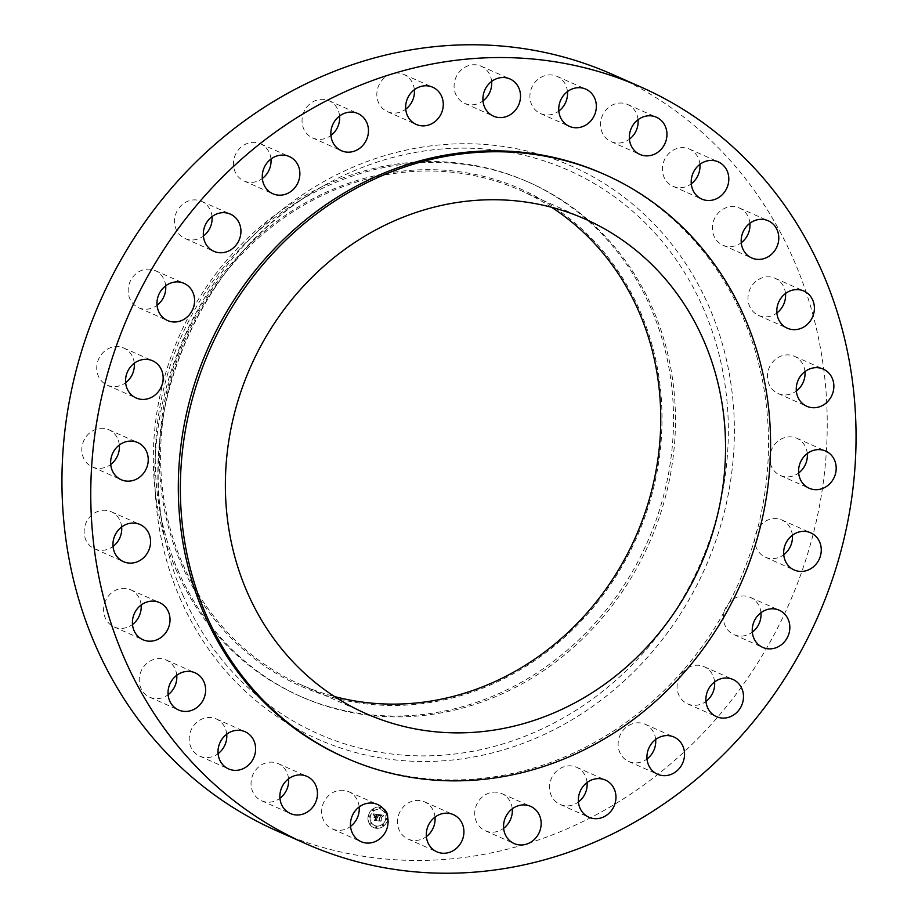 <?xml version="1.0" encoding="UTF-8"?>
<svg xmlns="http://www.w3.org/2000/svg" width="918" height="918" viewBox="0 0 918 918"><rect width="100%" height="100%" fill="white"/><g stroke="black" fill="none" stroke-linecap="round" stroke-linejoin="round"><path stroke-width="0.69" stroke-dasharray="4.59 3.44" d="M435.006 817.112A20.334 18.486 113.9 0 0 424.529 801.85A20.334 18.486 113.9 0 0 408.659 802.745A20.334 18.486 113.9 0 0 397.483 821.495A20.334 18.486 113.9 0 0 408.04 839.041A20.334 18.486 113.9 0 0 423.921 838.145A20.334 18.486 113.9 0 0 426.388 836.562M276.823 830.859A413.777 376.231 113.9 0 0 710.257 725.461A413.777 376.231 113.9 0 0 794.311 261.24A413.777 376.231 113.9 0 0 612.363 74.369M177.656 569.734A281.264 255.732 113.9 0 0 301.345 696.762A281.264 255.732 113.9 0 0 595.966 625.112A281.264 255.732 113.9 0 0 653.1 309.573A281.264 255.732 113.9 0 0 529.422 182.544A281.264 255.732 113.9 0 0 294.288 204.003A281.264 255.732 113.9 0 0 159.422 508.067A281.264 255.732 113.9 0 0 177.656 569.734M175.717 568.873A281.264 255.732 113.9 0 0 299.394 695.901A281.264 255.732 113.9 0 0 594.026 624.251A281.264 255.732 113.9 0 0 651.16 308.7A281.264 255.732 113.9 0 0 527.471 181.684A281.264 255.732 113.9 0 0 232.851 253.322A281.264 255.732 113.9 0 0 175.717 568.873M180.949 563.273A271.797 247.126 113.9 0 0 512.68 674.133A271.797 247.126 113.9 0 0 640.397 311.856A271.797 247.126 113.9 0 0 308.666 200.996A271.797 247.126 113.9 0 0 180.949 563.273M551.58 207.296A270.443 245.898 113.9 0 0 520.322 190.347A270.443 245.898 113.9 0 0 237.028 259.232A270.443 245.898 113.9 0 0 182.097 562.642A270.443 245.898 113.9 0 0 301.024 684.782A270.443 245.898 113.9 0 0 334.565 696.567M344.021 757.109A319.131 290.157 113.9 0 0 678.299 675.82A319.131 290.157 113.9 0 0 743.132 317.8A319.131 290.157 113.9 0 0 602.793 173.674M414.362 89.712A20.334 18.486 113.9 0 0 403.886 74.461A20.334 18.486 113.9 0 0 384.378 77.881A20.334 18.486 113.9 0 0 387.396 111.64A20.334 18.486 113.9 0 0 405.745 109.162M587.061 782.538A20.334 18.486 113.9 0 0 576.584 767.276A20.334 18.486 113.9 0 0 554.002 774A20.334 18.486 113.9 0 0 560.095 804.455A20.334 18.486 113.9 0 0 578.432 801.976M339.568 116.024A20.334 18.486 113.9 0 0 329.092 100.762A20.334 18.486 113.9 0 0 306.509 107.486A20.334 18.486 113.9 0 0 312.602 137.941A20.334 18.486 113.9 0 0 330.939 135.462M655.647 739.518A20.334 18.486 113.9 0 0 645.17 724.256A20.334 18.486 113.9 0 0 620.247 734.87A20.334 18.486 113.9 0 0 628.681 761.447A20.334 18.486 113.9 0 0 647.029 758.968M270.971 159.032A20.334 18.486 113.9 0 0 260.505 143.782A20.334 18.486 113.9 0 0 235.57 154.396A20.334 18.486 113.9 0 0 244.016 180.961A20.334 18.486 113.9 0 0 262.353 178.482M714.594 681.948A20.334 18.486 113.9 0 0 704.117 666.686A20.334 18.486 113.9 0 0 677.679 681.604A20.334 18.486 113.9 0 0 687.628 703.876A20.334 18.486 113.9 0 0 705.976 701.398M212.024 216.602A20.334 18.486 113.9 0 0 201.558 201.352A20.334 18.486 113.9 0 0 175.108 216.258A20.334 18.486 113.9 0 0 185.057 238.531A20.334 18.486 113.9 0 0 203.406 236.052M760.942 612.708A20.334 18.486 113.9 0 0 750.465 597.457A20.334 18.486 113.9 0 0 723.418 616.839A20.334 18.486 113.9 0 0 733.975 634.636A20.334 18.486 113.9 0 0 752.312 632.158M165.688 285.842A20.334 18.486 113.9 0 0 155.211 270.581A20.334 18.486 113.9 0 0 128.164 289.973A20.334 18.486 113.9 0 0 138.721 307.76A20.334 18.486 113.9 0 0 157.058 305.292M792.36 535.286A20.334 18.486 113.9 0 0 792.096 533.381A20.334 18.486 113.9 0 0 781.895 520.024A20.334 18.486 113.9 0 0 762.181 523.616A20.334 18.486 113.9 0 0 755.193 543.846A20.334 18.486 113.9 0 0 765.394 557.203A20.334 18.486 113.9 0 0 783.742 554.724M134.257 363.276A20.334 18.486 113.9 0 0 133.994 361.371A20.334 18.486 113.9 0 0 123.781 348.014A20.334 18.486 113.9 0 0 104.078 351.617A20.334 18.486 113.9 0 0 97.078 371.836A20.334 18.486 113.9 0 0 107.291 385.193A20.334 18.486 113.9 0 0 125.64 382.714M807.289 453.538A20.334 18.486 113.9 0 0 805.752 447.468A20.334 18.486 113.9 0 0 796.813 438.276A20.334 18.486 113.9 0 0 775.515 443.463A20.334 18.486 113.9 0 0 771.372 466.275A20.334 18.486 113.9 0 0 780.323 475.455A20.334 18.486 113.9 0 0 798.66 472.977M119.34 445.023A20.334 18.486 113.9 0 0 117.802 438.942A20.334 18.486 113.9 0 0 108.863 429.762A20.334 18.486 113.9 0 0 87.554 434.937A20.334 18.486 113.9 0 0 83.423 457.761A20.334 18.486 113.9 0 0 92.374 466.941A20.334 18.486 113.9 0 0 110.711 464.462M804.96 371.583A20.334 18.486 113.9 0 0 801.299 361.807A20.334 18.486 113.9 0 0 794.483 356.322A20.334 18.486 113.9 0 0 771.751 363.253A20.334 18.486 113.9 0 0 771.177 388.016A20.334 18.486 113.9 0 0 777.994 393.501A20.334 18.486 113.9 0 0 796.342 391.022M121.658 526.978A20.334 18.486 113.9 0 0 117.997 517.201A20.334 18.486 113.9 0 0 111.193 511.716A20.334 18.486 113.9 0 0 88.449 518.647A20.334 18.486 113.9 0 0 87.887 543.422A20.334 18.486 113.9 0 0 94.703 548.895A20.334 18.486 113.9 0 0 113.04 546.417M785.498 293.519A20.334 18.486 113.9 0 0 778.957 280.69A20.334 18.486 113.9 0 0 775.033 278.257A20.334 18.486 113.9 0 0 751.039 287.093A20.334 18.486 113.9 0 0 754.607 313.004A20.334 18.486 113.9 0 0 758.532 315.436A20.334 18.486 113.9 0 0 776.88 312.958M141.12 605.042A20.334 18.486 113.9 0 0 134.579 592.213A20.334 18.486 113.9 0 0 130.643 589.781A20.334 18.486 113.9 0 0 106.66 598.616A20.334 18.486 113.9 0 0 110.229 624.527A20.334 18.486 113.9 0 0 114.153 626.96A20.334 18.486 113.9 0 0 132.502 624.481M749.891 223.269A20.334 18.486 113.9 0 0 739.851 208.202A20.334 18.486 113.9 0 0 739.415 208.007A20.334 18.486 113.9 0 0 714.376 218.863A20.334 18.486 113.9 0 0 722.489 244.991A20.334 18.486 113.9 0 0 722.925 245.186A20.334 18.486 113.9 0 0 741.262 242.708M176.738 675.292A20.334 18.486 113.9 0 0 166.697 660.226A20.334 18.486 113.9 0 0 166.261 660.031A20.334 18.486 113.9 0 0 141.223 670.886A20.334 18.486 113.9 0 0 149.336 697.014A20.334 18.486 113.9 0 0 149.772 697.21A20.334 18.486 113.9 0 0 168.109 694.731M699.906 164.345A20.334 18.486 113.9 0 0 689.429 149.083A20.334 18.486 113.9 0 0 685.93 147.97A20.334 18.486 113.9 0 0 663.553 162.061A20.334 18.486 113.9 0 0 672.94 186.274A20.334 18.486 113.9 0 0 676.44 187.387A20.334 18.486 113.9 0 0 691.277 183.795M226.723 734.205A20.334 18.486 113.9 0 0 216.246 718.943A20.334 18.486 113.9 0 0 212.746 717.83A20.334 18.486 113.9 0 0 190.359 731.921A20.334 18.486 113.9 0 0 199.757 756.134A20.334 18.486 113.9 0 0 203.245 757.247A20.334 18.486 113.9 0 0 218.094 753.655M638.056 119.719A20.334 18.486 113.9 0 0 627.579 104.457A20.334 18.486 113.9 0 0 619.914 103.023A20.334 18.486 113.9 0 0 601.083 119.615A20.334 18.486 113.9 0 0 611.09 141.636A20.334 18.486 113.9 0 0 618.755 143.082A20.334 18.486 113.9 0 0 629.438 139.157M288.562 778.843A20.334 18.486 113.9 0 0 278.097 763.581A20.334 18.486 113.9 0 0 270.431 762.135A20.334 18.486 113.9 0 0 251.589 778.739A20.334 18.486 113.9 0 0 261.596 800.76A20.334 18.486 113.9 0 0 269.261 802.206A20.334 18.486 113.9 0 0 279.944 798.281M567.45 91.616A20.334 18.486 113.9 0 0 556.974 76.355A20.334 18.486 113.9 0 0 545.108 75.597A20.334 18.486 113.9 0 0 530.076 93.751A20.334 18.486 113.9 0 0 540.484 113.534A20.334 18.486 113.9 0 0 552.349 114.291A20.334 18.486 113.9 0 0 558.821 111.055M359.179 806.945A20.334 18.486 113.9 0 0 348.702 791.683A20.334 18.486 113.9 0 0 336.837 790.926A20.334 18.486 113.9 0 0 321.805 809.079A20.334 18.486 113.9 0 0 332.213 828.862A20.334 18.486 113.9 0 0 344.078 829.631A20.334 18.486 113.9 0 0 350.55 826.384M491.612 81.438A20.334 18.486 113.9 0 0 481.147 66.188A20.334 18.486 113.9 0 0 465.265 67.071A20.334 18.486 113.9 0 0 454.089 85.822A20.334 18.486 113.9 0 0 464.646 103.367A20.334 18.486 113.9 0 0 480.527 102.472A20.334 18.486 113.9 0 0 482.994 100.888M512.255 808.838A20.334 18.486 113.9 0 0 501.79 793.577A20.334 18.486 113.9 0 0 482.271 797.008A20.334 18.486 113.9 0 0 485.289 830.767A20.334 18.486 113.9 0 0 503.638 828.288M368.141 816.343A10.821 9.834 113.9 0 0 373.569 827.543A10.821 9.834 113.9 0 0 387.775 818.971A10.821 9.834 113.9 0 0 382.336 807.771A10.821 9.834 113.9 0 0 368.141 816.343M370.218 816.618A8.526 7.746 113.9 0 0 374.498 825.443A8.526 7.746 113.9 0 0 385.686 818.695A8.526 7.746 113.9 0 0 381.406 809.86A8.526 7.746 113.9 0 0 370.218 816.618M378.549 814.564L378.893 815.976L380.58 815.195L379.123 820.646L381.073 820.91L381.418 815.689L382.542 816.595L381.475 815.345L382.772 816.572L383.655 815.23L378.526 814.495L379.019 816.033L380.213 815.528L379.375 820.176L378.526 820.956L380.844 821.14L378.79 820.864L380.373 815.413L379.306 815.517L380.706 815.241L379.237 820.703L381.2 820.967L381.544 815.746L382.657 816.756L381.601 815.391L382.898 816.63L383.781 815.276L378.675 814.61M378.25 814.84L378.709 816.228L378.537 814.943M373.683 813.841L374.131 815.322L376.632 814.633L376.231 816.79L376.323 814.851L374.521 814.989L376.185 814.955L375.864 816.745L374.67 815.781L374.314 817.72L376.162 817.181L375.072 820.038L377.183 820.325L376.598 819.625L376.954 817.64L377.585 817.892L377.023 817.295L377.814 817.674L377.091 816.905L378.136 814.438L373.683 813.841L374.257 815.379L376.747 814.679L376.357 816.848L376.437 814.897L374.636 815.046L376.311 815.012L375.99 816.802L374.796 815.838L374.441 817.777L376.288 817.238L375.198 820.095L377.309 820.371L376.713 819.682L377.08 817.697L377.711 817.949L377.137 817.353L377.941 817.731L377.218 816.963L378.262 814.495L373.81 813.899M373.396 814.243L373.936 815.654L373.523 814.3M373.959 817.904L374.452 815.85L374.085 817.949M375.726 817.525L374.418 820.405L377.034 820.623L374.682 820.313L375.852 817.41L374.992 817.295L375.841 817.571L374.544 820.462L377.16 820.681L374.808 820.371L375.978 817.468L374.969 817.456L375.841 817.571M379.088 808.115A0.654 0.597 113.9 0 0 379.409 808.792A0.654 0.597 113.9 0 0 380.27 808.276A0.654 0.597 113.9 0 0 379.949 807.599A0.654 0.597 113.9 0 0 379.088 808.115M368.588 816.4A0.654 0.597 113.9 0 0 368.91 817.077A0.654 0.597 113.9 0 0 369.77 816.561A0.654 0.597 113.9 0 0 369.449 815.884A0.654 0.597 113.9 0 0 368.588 816.4M372.375 810.055A0.654 0.597 113.9 0 0 372.708 810.732A0.654 0.597 113.9 0 0 373.569 810.215A0.654 0.597 113.9 0 0 373.236 809.538A0.654 0.597 113.9 0 0 372.375 810.055M375.634 827.038A0.654 0.597 113.9 0 0 375.967 827.715A0.654 0.597 113.9 0 0 376.828 827.198A0.654 0.597 113.9 0 0 376.495 826.51A0.654 0.597 113.9 0 0 375.634 827.038M369.931 823.435A0.654 0.597 113.9 0 0 370.264 824.112A0.654 0.597 113.9 0 0 371.124 823.595A0.654 0.597 113.9 0 0 370.792 822.918A0.654 0.597 113.9 0 0 369.931 823.435M387.327 818.913A0.654 0.597 113.9 0 0 386.994 818.236A0.654 0.597 113.9 0 0 386.134 818.753A0.654 0.597 113.9 0 0 386.467 819.43A0.654 0.597 113.9 0 0 387.327 818.913M385.973 811.879A0.654 0.597 113.9 0 0 385.64 811.202A0.654 0.597 113.9 0 0 384.78 811.719A0.654 0.597 113.9 0 0 385.112 812.396A0.654 0.597 113.9 0 0 385.973 811.879M383.529 825.259A0.654 0.597 113.9 0 0 383.208 824.582A0.654 0.597 113.9 0 0 382.347 825.098A0.654 0.597 113.9 0 0 382.668 825.775A0.654 0.597 113.9 0 0 383.529 825.259M379.352 815.31L380.339 815.586L378.652 821.013L380.97 821.197L378.916 820.921L380.5 815.471L379.627 815.436M368.267 816.389A10.821 9.834 -66.1 0 1 382.462 807.817A10.821 9.834 -66.1 0 1 387.889 819.028A10.821 9.834 -66.1 0 1 373.695 827.6A10.821 9.834 -66.1 0 1 368.267 816.389M385.812 818.753A8.526 7.746 -66.1 0 1 374.624 825.5A8.526 7.746 -66.1 0 1 370.344 816.676A8.526 7.746 -66.1 0 1 381.532 809.917A8.526 7.746 -66.1 0 1 385.812 818.753M380.396 808.333A0.654 0.597 -66.1 0 1 379.536 808.85A0.654 0.597 -66.1 0 1 379.214 808.173A0.654 0.597 -66.1 0 1 380.075 807.656A0.654 0.597 -66.1 0 1 380.396 808.333M369.897 816.618A0.654 0.597 -66.1 0 1 369.036 817.135A0.654 0.597 -66.1 0 1 368.703 816.458A0.654 0.597 -66.1 0 1 369.564 815.93A0.654 0.597 -66.1 0 1 369.897 816.618M373.683 810.273A0.654 0.597 -66.1 0 1 372.823 810.789A0.654 0.597 -66.1 0 1 372.501 810.112A0.654 0.597 -66.1 0 1 373.362 809.596A0.654 0.597 -66.1 0 1 373.683 810.273M376.942 827.244A0.654 0.597 -66.1 0 1 376.082 827.772A0.654 0.597 -66.1 0 1 375.76 827.095A0.654 0.597 -66.1 0 1 376.621 826.567A0.654 0.597 -66.1 0 1 376.942 827.244M371.251 823.641A0.654 0.597 -66.1 0 1 370.39 824.169A0.654 0.597 -66.1 0 1 370.057 823.492A0.654 0.597 -66.1 0 1 370.918 822.964A0.654 0.597 -66.1 0 1 371.251 823.641M386.26 818.81A0.654 0.597 -66.1 0 1 387.121 818.282A0.654 0.597 -66.1 0 1 387.442 818.971A0.654 0.597 -66.1 0 1 386.581 819.487A0.654 0.597 -66.1 0 1 386.26 818.81M384.906 811.776A0.654 0.597 -66.1 0 1 385.767 811.26A0.654 0.597 -66.1 0 1 386.099 811.937A0.654 0.597 -66.1 0 1 385.239 812.453A0.654 0.597 -66.1 0 1 384.906 811.776M382.462 825.156A0.654 0.597 -66.1 0 1 383.322 824.628A0.654 0.597 -66.1 0 1 383.655 825.305A0.654 0.597 -66.1 0 1 382.795 825.833A0.654 0.597 -66.1 0 1 382.462 825.156M182.671 594.6A308.299 280.323 113.9 0 0 558.959 720.355A308.299 280.323 113.9 0 0 703.819 309.423A308.299 280.323 113.9 0 0 310.514 193.709A308.299 280.323 113.9 0 0 162.693 527.012A308.299 280.323 113.9 0 0 182.671 594.6M179.733 597.549A313.371 284.936 113.9 0 0 562.206 725.369A313.371 284.936 113.9 0 0 709.453 307.679A313.371 284.936 113.9 0 0 326.98 179.848A313.371 284.936 113.9 0 0 179.733 597.549M408.04 839.041L436.853 851.812M424.529 801.85L453.354 814.633M294.288 204.003L310.514 193.709C202.339 260.104 139.295 402.245 162.693 527.012L159.422 508.067M299.394 695.901L301.345 696.762M527.471 181.684L529.422 182.544M301.024 684.782L365.812 713.527M520.322 190.347L585.122 219.081M403.886 74.461L432.711 87.233M387.396 111.64L416.21 124.423M560.095 804.455L588.908 817.238M576.584 767.276L605.398 780.059M329.092 100.762L357.905 113.545M312.602 137.941L341.416 150.724M628.681 761.447L657.495 774.218M645.17 724.256L673.984 737.039M260.505 143.782L289.319 156.553M244.016 180.961L272.83 193.744M687.628 703.876L716.442 716.648M704.117 666.686L732.943 679.469M201.558 201.352L230.372 214.123M185.057 238.531L213.883 251.314M733.975 634.636L762.789 647.42M750.465 597.457L779.279 610.24M155.211 270.581L184.025 283.364M138.721 307.76L167.535 320.543M765.394 557.203L794.219 569.986M781.895 520.024L810.709 532.807M123.781 348.014L152.606 360.797M107.291 385.193L136.105 397.976M780.323 475.455L809.137 488.238M796.813 438.276L825.626 451.059M108.863 429.762L137.677 442.545M92.374 466.941L121.187 479.724M777.994 393.501L806.807 406.284M794.483 356.322L823.297 369.105M111.193 511.716L140.006 524.499M94.703 548.895L123.517 561.678M758.532 315.436L787.357 328.219M775.033 278.257L803.847 291.04M130.643 589.781L159.468 602.564M114.153 626.96L142.967 639.743M722.925 245.186L751.739 257.969M739.415 208.007L768.228 220.79M166.261 660.031L195.075 672.814M149.772 697.21L178.585 709.993M689.429 149.083L718.243 161.866M672.94 186.274L701.754 199.057M199.757 756.134L228.571 768.917M216.246 718.943L245.06 731.726M627.579 104.457L656.404 117.24M611.09 141.636L639.903 154.419M261.596 800.76L290.421 813.543M278.097 763.581L306.91 776.364M556.974 76.355L585.787 89.138M540.484 113.534L569.298 126.317M332.213 828.862L361.026 841.645M348.702 791.683L377.516 804.466M481.147 66.188L509.96 78.959M464.646 103.367L493.471 116.15M485.289 830.767L514.114 843.539M501.79 793.577L530.604 806.36"/><path stroke-width="1.38" d="M437.473 815.528A20.334 18.486 113.9 0 0 426.296 834.278A20.334 18.486 113.9 0 0 436.853 851.812A20.334 18.486 113.9 0 0 452.735 850.929A20.334 18.486 113.9 0 0 463.911 832.178A20.334 18.486 113.9 0 0 453.354 814.633A20.334 18.486 113.9 0 0 437.473 815.528M426.388 836.562A20.334 18.486 113.9 0 0 435.006 817.112M823.125 274.012A413.777 376.231 113.9 0 0 641.177 87.141A413.777 376.231 113.9 0 0 207.743 192.539A413.777 376.231 113.9 0 0 123.689 656.76A413.777 376.231 113.9 0 0 305.637 843.631A413.777 376.231 113.9 0 0 739.082 738.233A413.777 376.231 113.9 0 0 823.125 274.012M641.177 87.141L612.363 74.369A413.777 376.231 113.9 0 0 178.918 179.767A413.777 376.231 113.9 0 0 94.875 643.988A413.777 376.231 113.9 0 0 276.823 830.859L305.637 843.631M334.565 696.567A270.443 245.898 113.9 0 0 596.861 601.118A270.443 245.898 113.9 0 0 639.249 312.487A270.443 245.898 113.9 0 0 551.58 207.296M246.885 591.387A270.443 245.898 113.9 0 0 365.812 713.527A270.443 245.898 113.9 0 0 649.106 644.631A270.443 245.898 113.9 0 0 704.037 341.221A270.443 245.898 113.9 0 0 585.122 219.081A270.443 245.898 113.9 0 0 301.827 287.977A270.443 245.898 113.9 0 0 246.885 591.387M745.186 318.707A319.131 290.157 113.9 0 0 604.859 174.581A319.131 290.157 113.9 0 0 270.569 255.87A319.131 290.157 113.9 0 0 205.747 613.901A319.131 290.157 113.9 0 0 346.075 758.027A319.131 290.157 113.9 0 0 680.364 676.738A319.131 290.157 113.9 0 0 745.186 318.707M604.859 174.581L602.793 173.674A319.131 290.157 113.9 0 0 268.515 254.963A319.131 290.157 113.9 0 0 203.693 612.983A319.131 290.157 113.9 0 0 344.021 757.109L346.075 758.027M511.085 809.791A20.334 18.486 113.9 0 0 514.114 843.539A20.334 18.486 113.9 0 0 533.622 840.119A20.334 18.486 113.9 0 0 530.604 806.36A20.334 18.486 113.9 0 0 511.085 809.791M582.815 786.783A20.334 18.486 113.9 0 0 588.908 817.238A20.334 18.486 113.9 0 0 611.491 810.514A20.334 18.486 113.9 0 0 605.398 780.059A20.334 18.486 113.9 0 0 582.815 786.783M649.06 747.654A20.334 18.486 113.9 0 0 657.495 774.218A20.334 18.486 113.9 0 0 682.43 763.604A20.334 18.486 113.9 0 0 673.984 737.039A20.334 18.486 113.9 0 0 649.06 747.654M706.493 694.375A20.334 18.486 113.9 0 0 716.442 716.648A20.334 18.486 113.9 0 0 742.891 701.742A20.334 18.486 113.9 0 0 732.943 679.469A20.334 18.486 113.9 0 0 706.493 694.375M752.244 629.622A20.334 18.486 113.9 0 0 762.789 647.42A20.334 18.486 113.9 0 0 789.836 628.027A20.334 18.486 113.9 0 0 779.279 610.24A20.334 18.486 113.9 0 0 752.244 629.622M784.006 556.629A20.334 18.486 113.9 0 0 794.219 569.986A20.334 18.486 113.9 0 0 813.922 566.383A20.334 18.486 113.9 0 0 820.921 546.164A20.334 18.486 113.9 0 0 810.709 532.807A20.334 18.486 113.9 0 0 790.995 536.399A20.334 18.486 113.9 0 0 784.006 556.629M800.198 479.058A20.334 18.486 113.9 0 0 809.137 488.238A20.334 18.486 113.9 0 0 830.446 483.063A20.334 18.486 113.9 0 0 834.577 460.239A20.334 18.486 113.9 0 0 825.626 451.059A20.334 18.486 113.9 0 0 804.329 456.235A20.334 18.486 113.9 0 0 800.198 479.058M800.003 400.799A20.334 18.486 113.9 0 0 806.807 406.284A20.334 18.486 113.9 0 0 829.551 399.353A20.334 18.486 113.9 0 0 830.113 374.578A20.334 18.486 113.9 0 0 823.297 369.105A20.334 18.486 113.9 0 0 800.565 376.036A20.334 18.486 113.9 0 0 800.003 400.799M783.421 325.787A20.334 18.486 113.9 0 0 787.357 328.219A20.334 18.486 113.9 0 0 811.34 319.384A20.334 18.486 113.9 0 0 807.771 293.473A20.334 18.486 113.9 0 0 803.847 291.04A20.334 18.486 113.9 0 0 779.852 299.876A20.334 18.486 113.9 0 0 783.421 325.787M751.303 257.774A20.334 18.486 113.9 0 0 751.739 257.969A20.334 18.486 113.9 0 0 776.777 247.114A20.334 18.486 113.9 0 0 768.664 220.986A20.334 18.486 113.9 0 0 768.228 220.79A20.334 18.486 113.9 0 0 743.19 231.646A20.334 18.486 113.9 0 0 751.303 257.774M705.254 200.17A20.334 18.486 113.9 0 0 727.641 186.079A20.334 18.486 113.9 0 0 718.243 161.866A20.334 18.486 113.9 0 0 714.755 160.753A20.334 18.486 113.9 0 0 692.367 174.845A20.334 18.486 113.9 0 0 701.754 199.057A20.334 18.486 113.9 0 0 705.254 200.17M647.569 155.865A20.334 18.486 113.9 0 0 666.411 139.261A20.334 18.486 113.9 0 0 656.404 117.24A20.334 18.486 113.9 0 0 648.739 115.794A20.334 18.486 113.9 0 0 629.897 132.399A20.334 18.486 113.9 0 0 639.903 154.419A20.334 18.486 113.9 0 0 647.569 155.865M581.163 127.074A20.334 18.486 113.9 0 0 596.195 108.921A20.334 18.486 113.9 0 0 585.787 89.138A20.334 18.486 113.9 0 0 573.922 88.369A20.334 18.486 113.9 0 0 558.89 106.534A20.334 18.486 113.9 0 0 569.298 126.317A20.334 18.486 113.9 0 0 581.163 127.074M509.341 115.255A20.334 18.486 113.9 0 0 520.517 96.505A20.334 18.486 113.9 0 0 509.96 78.959A20.334 18.486 113.9 0 0 494.079 79.855A20.334 18.486 113.9 0 0 482.902 98.605A20.334 18.486 113.9 0 0 493.471 116.15A20.334 18.486 113.9 0 0 509.341 115.255M435.729 120.992A20.334 18.486 113.9 0 0 432.711 87.233A20.334 18.486 113.9 0 0 413.192 90.664A20.334 18.486 113.9 0 0 416.21 124.423A20.334 18.486 113.9 0 0 435.729 120.992M363.998 144A20.334 18.486 113.9 0 0 357.905 113.545A20.334 18.486 113.9 0 0 335.322 120.269A20.334 18.486 113.9 0 0 341.416 150.724A20.334 18.486 113.9 0 0 363.998 144M297.753 183.13A20.334 18.486 113.9 0 0 289.319 156.553A20.334 18.486 113.9 0 0 264.384 167.179A20.334 18.486 113.9 0 0 272.83 193.744A20.334 18.486 113.9 0 0 297.753 183.13M240.321 236.396A20.334 18.486 113.9 0 0 230.372 214.123A20.334 18.486 113.9 0 0 203.922 229.041A20.334 18.486 113.9 0 0 213.883 251.314A20.334 18.486 113.9 0 0 240.321 236.396M194.582 301.161A20.334 18.486 113.9 0 0 184.025 283.364A20.334 18.486 113.9 0 0 156.978 302.745A20.334 18.486 113.9 0 0 167.535 320.543A20.334 18.486 113.9 0 0 194.582 301.161M162.807 374.154A20.334 18.486 113.9 0 0 152.606 360.797A20.334 18.486 113.9 0 0 132.892 364.389A20.334 18.486 113.9 0 0 125.904 384.619A20.334 18.486 113.9 0 0 136.105 397.976A20.334 18.486 113.9 0 0 155.819 394.384A20.334 18.486 113.9 0 0 162.807 374.154M146.628 451.725A20.334 18.486 113.9 0 0 137.677 442.545A20.334 18.486 113.9 0 0 116.379 447.72A20.334 18.486 113.9 0 0 112.248 470.532A20.334 18.486 113.9 0 0 121.187 479.724A20.334 18.486 113.9 0 0 142.485 474.537A20.334 18.486 113.9 0 0 146.628 451.725M146.823 529.984A20.334 18.486 113.9 0 0 140.006 524.499A20.334 18.486 113.9 0 0 117.263 531.43A20.334 18.486 113.9 0 0 116.701 556.193A20.334 18.486 113.9 0 0 123.517 561.678A20.334 18.486 113.9 0 0 146.249 554.747A20.334 18.486 113.9 0 0 146.823 529.984M163.393 604.996A20.334 18.486 113.9 0 0 159.468 602.564A20.334 18.486 113.9 0 0 135.474 611.388A20.334 18.486 113.9 0 0 139.043 637.31A20.334 18.486 113.9 0 0 142.967 639.743A20.334 18.486 113.9 0 0 166.961 630.907A20.334 18.486 113.9 0 0 163.393 604.996M195.511 673.009A20.334 18.486 113.9 0 0 195.075 672.814A20.334 18.486 113.9 0 0 170.037 683.669A20.334 18.486 113.9 0 0 178.149 709.798A20.334 18.486 113.9 0 0 178.585 709.993A20.334 18.486 113.9 0 0 203.624 699.137A20.334 18.486 113.9 0 0 195.511 673.009M241.56 730.613A20.334 18.486 113.9 0 0 219.172 744.705A20.334 18.486 113.9 0 0 228.571 768.917A20.334 18.486 113.9 0 0 232.07 770.03A20.334 18.486 113.9 0 0 254.447 755.939A20.334 18.486 113.9 0 0 245.06 731.726A20.334 18.486 113.9 0 0 241.56 730.613M299.245 774.918A20.334 18.486 113.9 0 0 280.403 791.523A20.334 18.486 113.9 0 0 290.421 813.543A20.334 18.486 113.9 0 0 298.086 814.977A20.334 18.486 113.9 0 0 316.917 798.385A20.334 18.486 113.9 0 0 306.91 776.364A20.334 18.486 113.9 0 0 299.245 774.918M365.651 803.709A20.334 18.486 113.9 0 0 350.619 821.862A20.334 18.486 113.9 0 0 361.026 841.645A20.334 18.486 113.9 0 0 372.892 842.403A20.334 18.486 113.9 0 0 387.924 824.249A20.334 18.486 113.9 0 0 377.516 804.466A20.334 18.486 113.9 0 0 365.651 803.709M405.745 109.162A20.334 18.486 113.9 0 0 406.915 108.209A20.334 18.486 113.9 0 0 414.362 89.712M578.432 801.976A20.334 18.486 113.9 0 0 582.678 797.731A20.334 18.486 113.9 0 0 587.061 782.538M330.939 135.462A20.334 18.486 113.9 0 0 335.185 131.217A20.334 18.486 113.9 0 0 339.568 116.024M647.029 758.968A20.334 18.486 113.9 0 0 653.616 750.821A20.334 18.486 113.9 0 0 655.647 739.518M262.353 178.482A20.334 18.486 113.9 0 0 268.94 170.346A20.334 18.486 113.9 0 0 270.971 159.032M705.976 701.398A20.334 18.486 113.9 0 0 714.078 688.959A20.334 18.486 113.9 0 0 714.594 681.948M203.406 236.052A20.334 18.486 113.9 0 0 211.507 223.625A20.334 18.486 113.9 0 0 212.024 216.602M752.312 632.158A20.334 18.486 113.9 0 0 761.022 615.255A20.334 18.486 113.9 0 0 760.942 612.708M157.058 305.292A20.334 18.486 113.9 0 0 165.756 288.378A20.334 18.486 113.9 0 0 165.688 285.842M783.742 554.724A20.334 18.486 113.9 0 0 792.36 535.286M125.64 382.714A20.334 18.486 113.9 0 0 134.257 363.276M798.66 472.977A20.334 18.486 113.9 0 0 807.289 453.538M110.711 464.462A20.334 18.486 113.9 0 0 119.34 445.023M796.342 391.022A20.334 18.486 113.9 0 0 804.96 371.583M113.04 546.417A20.334 18.486 113.9 0 0 121.658 526.978M776.88 312.958A20.334 18.486 113.9 0 0 785.498 293.519M132.502 624.481A20.334 18.486 113.9 0 0 141.12 605.042M741.262 242.708A20.334 18.486 113.9 0 0 749.891 223.269M168.109 694.731A20.334 18.486 113.9 0 0 176.738 675.292M691.277 183.795A20.334 18.486 113.9 0 0 699.906 164.345M218.094 753.655A20.334 18.486 113.9 0 0 226.723 734.205M629.438 139.157A20.334 18.486 113.9 0 0 638.056 119.719M279.944 798.281A20.334 18.486 113.9 0 0 288.562 778.843M558.821 111.055A20.334 18.486 113.9 0 0 567.45 91.616M350.55 826.384A20.334 18.486 113.9 0 0 359.179 806.945M482.994 100.888A20.334 18.486 113.9 0 0 491.612 81.438M503.638 828.288A20.334 18.486 113.9 0 0 504.808 827.336A20.334 18.486 113.9 0 0 512.255 808.838"/></g></svg>
